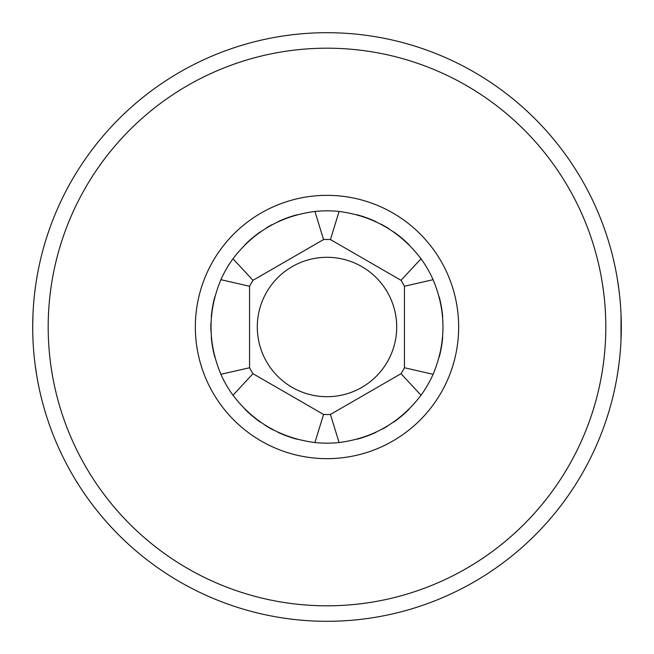 <?xml version="1.0" encoding="UTF-8"?>
<svg xmlns="http://www.w3.org/2000/svg" width="654" height="654" viewBox="0 0 654 654"><rect width="100%" height="100%" fill="white"/><g stroke="black" fill="none" stroke-linecap="round" stroke-linejoin="round"><path stroke-width="0.98" d="M32.986 314.051L32.7 326.559M35.439 286.926L35.079 289.665M33.943 299.998L33.812 301.486M621.3 327L621.014 339.949L621.014 314.051M620.188 301.486L620.057 299.998M618.921 289.665L617.343 278.906M32.823 335.51L32.986 339.949M35.079 364.343L36.657 375.094L35.079 364.335M618.921 364.335L617.343 375.094L618.921 364.343M620.066 353.912L620.188 352.522M327 621.3A294.3 294.3 0 0 0 621.3 327A294.3 294.3 0 0 0 327 32.7A294.3 294.3 0 0 0 32.7 327A294.3 294.3 0 0 0 327 621.3A294.3 294.3 0 0 0 621.3 327A294.3 294.3 0 0 0 327 32.7A294.3 294.3 0 0 0 32.7 327A294.3 294.3 0 0 0 327 621.3M296.916 439.21A116.175 116.175 0 0 1 278.089 432.376M273.029 429.874A116.175 116.175 0 0 1 265.025 425.255M260.21 422.051A116.175 116.175 0 0 1 244.874 409.159M214.782 357.043A116.175 116.175 0 0 1 211.291 337.317M210.899 330.924A116.175 116.175 0 0 1 210.899 323.043M211.291 316.675A116.175 116.175 0 0 1 214.782 296.949M244.874 244.833A116.175 116.175 0 0 1 260.218 231.949M266.088 228.083A116.175 116.175 0 0 1 271.851 224.755M278.089 221.632A116.175 116.175 0 0 1 296.908 214.79M327 443.175A116.175 116.175 0 0 1 314.917 442.537C281.032 438.164 253.719 422.394 232.979 395.237A116.175 116.175 0 0 1 220.897 374.309C207.743 342.77 207.743 311.23 220.897 279.691A116.175 116.175 0 0 1 232.979 258.763C253.727 231.598 281.032 215.836 314.917 211.463A116.175 116.175 0 0 1 339.083 211.463C372.968 215.836 400.281 231.606 421.021 258.763A116.175 116.175 0 0 1 433.103 279.691C446.257 311.23 446.257 342.77 433.103 374.309A116.175 116.175 0 0 1 421.021 395.237C400.281 422.394 372.968 438.164 339.083 442.537A116.175 116.175 0 0 1 327 443.175M330.433 414.448L401.016 373.696A87.513 87.513 0 0 0 404.45 367.752L404.45 286.248A87.513 87.513 0 0 0 401.016 280.304L330.433 239.552A87.513 87.513 0 0 0 323.567 239.552L252.984 280.304A87.513 87.513 0 0 0 249.55 286.248L249.55 367.752A87.513 87.513 0 0 0 252.984 373.696L323.567 414.448A87.513 87.513 0 0 0 330.433 414.448L339.083 442.537M323.567 414.448L314.917 442.537M252.984 373.696L232.979 395.237M249.55 367.752L220.897 374.309M249.55 286.248L220.897 279.691M252.984 280.304L232.979 258.763M323.567 239.552L314.917 211.463M330.433 239.552L339.083 211.463M401.016 280.304L421.021 258.763M404.45 286.248L433.103 279.691M404.45 367.752L433.103 374.309M401.016 373.696L421.021 395.237M327 396.7A69.7 69.7 0 0 0 396.7 327A69.7 69.7 0 0 0 327 257.3A69.7 69.7 0 0 0 257.3 327A69.7 69.7 0 0 0 327 396.7M357.084 214.79A116.175 116.175 0 0 1 375.919 221.632A116.175 116.175 0 0 0 357.084 214.79M381.208 224.257A116.175 116.175 0 0 1 388.852 228.663A116.175 116.175 0 0 0 381.208 224.257M393.798 231.949A116.175 116.175 0 0 1 409.134 244.841A116.175 116.175 0 0 0 393.798 231.949M439.218 296.957A116.175 116.175 0 0 1 442.709 316.675A116.175 116.175 0 0 0 439.218 296.957M442.709 337.325A116.175 116.175 0 0 1 439.218 357.051A116.175 116.175 0 0 0 442.709 337.325M409.134 409.159A116.175 116.175 0 0 1 393.798 422.051A116.175 116.175 0 0 0 409.134 409.159M387.421 426.22A116.175 116.175 0 0 1 382.664 428.967A116.175 116.175 0 0 0 387.421 426.22M375.919 432.368A116.175 116.175 0 0 1 357.084 439.21A116.175 116.175 0 0 0 375.919 432.368M327 605.808A278.808 278.808 0 0 0 605.808 327A278.808 278.808 0 0 0 327 48.192A278.808 278.808 0 0 0 48.192 327A278.808 278.808 0 0 0 327 605.808M327 195.342A131.658 131.658 0 0 1 458.658 327A131.658 131.658 0 0 1 327 458.658A131.658 131.658 0 0 1 195.342 327A131.658 131.658 0 0 1 327 195.342"/></g></svg>

